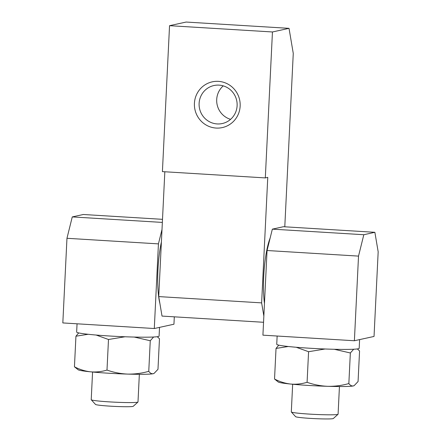 <?xml version="1.0" encoding="UTF-8"?>
<svg xmlns="http://www.w3.org/2000/svg" width="441" height="441" viewBox="0 0 441 441"><rect width="100%" height="100%" fill="white"/><g stroke="black" fill="none" stroke-linecap="round" stroke-linejoin="round"><path stroke-width="0.66" d="M134.213 337.056L150.26 340.75L148.76 371.333C141.837 373.301 134.819 374.216 127.714 374.095C120.597 373.786 113.69 372.447 106.992 370.071C101.573 371.708 96.094 372.292 90.554 371.824C85.008 371.173 79.639 369.497 74.441 366.791L78.217 369.812A38.053 2.183 -177.2 0 0 90.554 371.824A38.053 2.183 -177.2 0 0 127.714 374.095A38.053 2.183 -177.2 0 0 153.203 373.714L154.085 373.389L157.977 369.315L159.471 338.732L157.244 336.703M96.155 335.039L108.492 339.493L125.018 336.764M108.492 339.493L106.992 370.071M334.3 349.283L350.347 352.976L348.848 383.56C341.924 385.522 334.906 386.443 327.801 386.316C320.684 386.013 313.777 384.673 307.085 382.297C301.661 383.935 296.181 384.519 290.641 384.05C285.095 383.4 279.726 381.719 274.534 379.017L278.304 382.038A38.053 2.183 -177.2 0 0 290.641 384.05A38.053 2.183 -177.2 0 0 327.801 386.316A38.053 2.183 -177.2 0 0 353.291 385.941L354.173 385.616L358.064 381.542L359.564 350.959L357.331 348.93M296.242 347.265L308.579 351.714L325.111 348.991M308.579 351.714L307.085 382.297M278.789 345.138L276.027 348.434L274.534 379.017M276.027 348.434L288.276 346.505M350.347 352.976L353.688 349.233M150.26 340.75L153.595 337.007M78.696 332.911L75.94 336.213L74.441 366.791M75.94 336.213L88.183 334.278M161.395 241.999A43.031 8.903 93.5 0 0 157.95 269.969A43.031 8.903 93.5 0 0 159.929 303.684M174.305 316.831L173.947 324.218L154.295 328.523L62.826 322.933L66.966 238.289L72.263 216.917L83.316 214.497L162.503 219.331M354.388 340.75L262.919 335.16L267.053 250.516L272.351 229.144L283.403 226.718L374.872 232.308L378.174 251.8L374.034 336.444L354.388 340.75L358.522 256.105L363.819 234.728L374.872 232.308M267.053 250.516L358.522 256.105M272.351 229.144L363.819 234.728M154.295 328.523L158.435 243.879L162.007 229.463M66.966 238.289L158.435 243.879M72.263 216.917L162.354 222.418M263.85 316.021L261.629 302.879L267.764 177.37L265.311 177.91L162.409 171.621L169.542 25.683L272.45 31.967L289.026 28.34L293.265 53.394L284.787 226.806M169.542 25.683L186.124 22.05L289.026 28.34M261.629 302.879L158.727 296.589L162.023 316.081L263.547 322.283M158.727 296.589L164.829 171.77M218.427 81.364A23.417 22.871 -102.4 0 0 196.912 115.178A23.417 22.871 -102.4 0 0 236.519 117.598A23.417 22.871 -102.4 0 0 218.427 81.364M265.311 177.91L272.45 31.967M264.468 303.485A43.031 8.903 -86.5 0 1 270.168 237.964M159.521 327.376L159.096 336.097A41.272 2.37 -177.2 0 1 109.214 335.981A41.272 2.37 -177.2 0 1 76.651 332.067L77.054 323.804M359.608 339.603L359.183 348.324A41.272 2.37 -177.2 0 1 309.301 348.203A41.272 2.37 -177.2 0 1 276.739 344.294L277.141 336.025M148.76 371.333C150.166 373.18 151.649 373.968 153.203 373.714A38.053 2.183 -177.2 0 0 153.854 373.51L154.085 373.389M339.438 386.531L338.087 414.193A23.417 1.345 -177.2 0 1 338.043 414.27L333.346 418.515A18.924 1.086 -177.2 0 1 310.508 418.399A18.924 1.086 -177.2 0 1 295.602 416.668L291.341 411.982A23.417 1.345 -177.2 0 1 291.308 411.905L292.659 384.243M338.043 414.27A23.417 1.345 -177.2 0 1 309.786 414.127A23.417 1.345 -177.2 0 1 291.341 411.982M139.35 374.304L137.994 401.966A23.417 1.345 -177.2 0 1 137.956 402.043L133.259 406.288A18.924 1.086 -177.2 0 1 110.421 406.172A18.924 1.086 -177.2 0 1 95.515 404.441L91.254 399.761A23.417 1.345 -177.2 0 1 91.221 399.678L92.571 372.017M137.956 402.043A23.417 1.345 -177.2 0 1 109.693 401.9A23.417 1.345 -177.2 0 1 91.254 399.761M348.848 383.56C350.253 385.401 351.736 386.195 353.291 385.941A38.053 2.183 -177.2 0 0 353.941 385.737L354.173 385.616M219.067 85.13A19.454 19.002 -102.4 0 0 213.951 85.526A19.454 19.002 -102.4 0 0 199.553 108.596A19.454 19.002 -102.4 0 0 222.281 123.535A19.454 19.002 -102.4 0 0 237.071 103.067A19.454 19.002 -102.4 0 0 219.067 85.13M223.245 85.868A19.454 19.002 -102.4 0 0 217.143 104.743A19.454 19.002 -102.4 0 0 230.577 119.34"/></g></svg>
